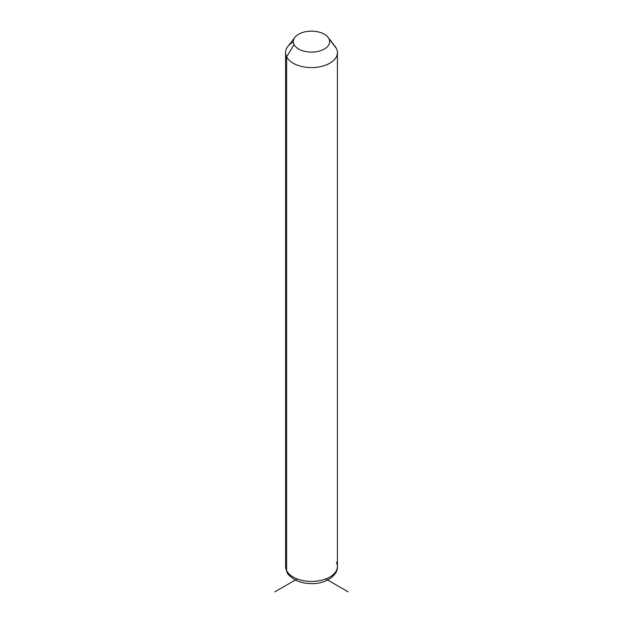 <?xml version="1.0" encoding="UTF-8"?>
<svg xmlns="http://www.w3.org/2000/svg" width="623" height="623" viewBox="0 0 623 623"><rect width="100%" height="100%" fill="white"/><g stroke="black" fill="none" stroke-linecap="round" stroke-linejoin="round"><path stroke-width="0.93" d="M293.363 41.928A25.917 14.968 0 0 0 285.583 52.62A25.917 14.968 0 0 0 286.627 56.833L286.627 570.668A25.917 14.968 0 0 0 315.183 581.267A25.917 14.968 0 0 0 337.417 566.455A25.917 14.968 180 0 1 315.183 581.267A25.917 14.968 180 0 1 286.627 570.668L286.627 56.833L294.087 44.576A18.145 10.474 0 0 0 316.609 51.678A18.145 10.474 0 0 0 328.913 38.673L336.373 48.407A25.917 14.968 180 0 1 318.797 66.98A25.917 14.968 180 0 1 286.627 56.833A25.917 14.968 180 0 1 287.842 46.515L294.936 37.349A18.145 10.474 0 0 0 294.087 44.576L286.627 56.833A25.917 14.968 0 0 0 315.183 67.432A25.917 14.968 0 0 0 337.417 52.62A25.917 14.968 0 0 0 336.373 48.407L328.913 38.673A18.145 10.474 0 0 0 328.064 37.349A18.145 10.474 0 0 0 311.5 31.15A18.145 10.474 0 0 0 294.936 37.349M328.064 37.349L335.158 46.515A25.917 14.968 180 0 1 336.373 48.407A25.917 14.968 0 0 0 333.624 44.825M294.087 44.576A18.145 10.474 180 0 1 306.391 31.571A18.145 10.474 180 0 1 328.913 38.673A18.145 10.474 180 0 1 316.609 51.678A18.145 10.474 180 0 1 294.087 44.576M286.627 570.668A25.917 14.968 180 0 1 285.583 566.455A25.917 14.968 0 0 0 286.627 570.668A5.186 4.065 153.1 0 0 286.985 572.171A5.186 4.065 -26.9 0 1 286.627 570.668M285.583 52.62L285.583 566.455L286.985 572.171C287.117 573.705 289.734 576.228 294.835 579.74C299.702 582.295 305.262 583.587 311.516 583.611C325.424 584.164 338.242 575.193 337.417 566.455A25.917 14.968 0 0 0 336.373 562.242M297.21 578.938L274.844 591.85M325.79 578.938L348.156 591.85M337.417 566.455L337.417 52.62"/></g></svg>
